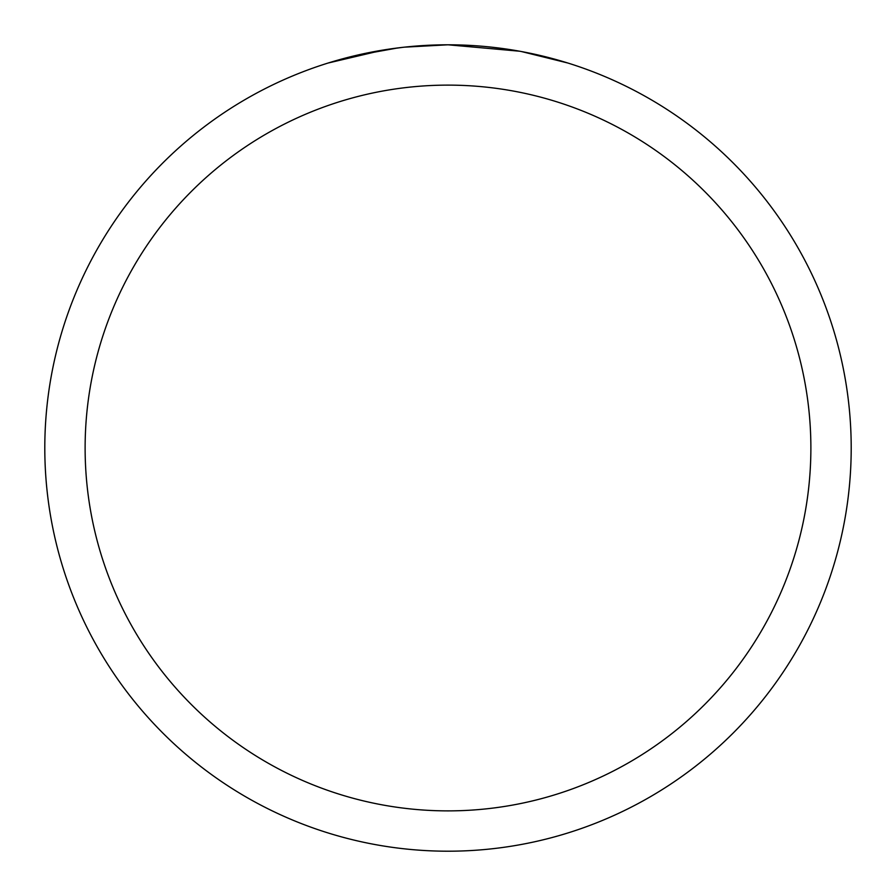 <?xml version="1.0" encoding="UTF-8"?>
<svg xmlns="http://www.w3.org/2000/svg" width="896" height="896" viewBox="0 0 896 896"><rect width="100%" height="100%" fill="white"/><g stroke="black" fill="none" stroke-linecap="round" stroke-linejoin="round"><path stroke-width="1.34" d="M519.624 51.218L448 44.8A403.2 403.2 0 0 1 851.2 448A403.2 403.2 0 0 1 448 851.2A403.2 403.2 0 0 1 44.8 448A403.2 403.2 0 0 1 448 44.8L404.421 47.163M521.528 51.565L567.818 63.011M448 85.12A362.88 362.88 0 0 1 810.88 448A362.88 362.88 0 0 1 448 810.88A362.88 362.88 0 0 1 85.12 448A362.88 362.88 0 0 1 448 85.12M402.528 47.376L387.307 49.392M355.253 55.608L397.611 47.97M418.443 45.886L420.672 45.73M328.205 63.011L383.656 49.963M408.565 46.738L415.24 46.133M416.741 46.01L419.25 45.83M423.102 45.573L429.878 45.214M439.835 44.878L448 44.8"/></g></svg>
